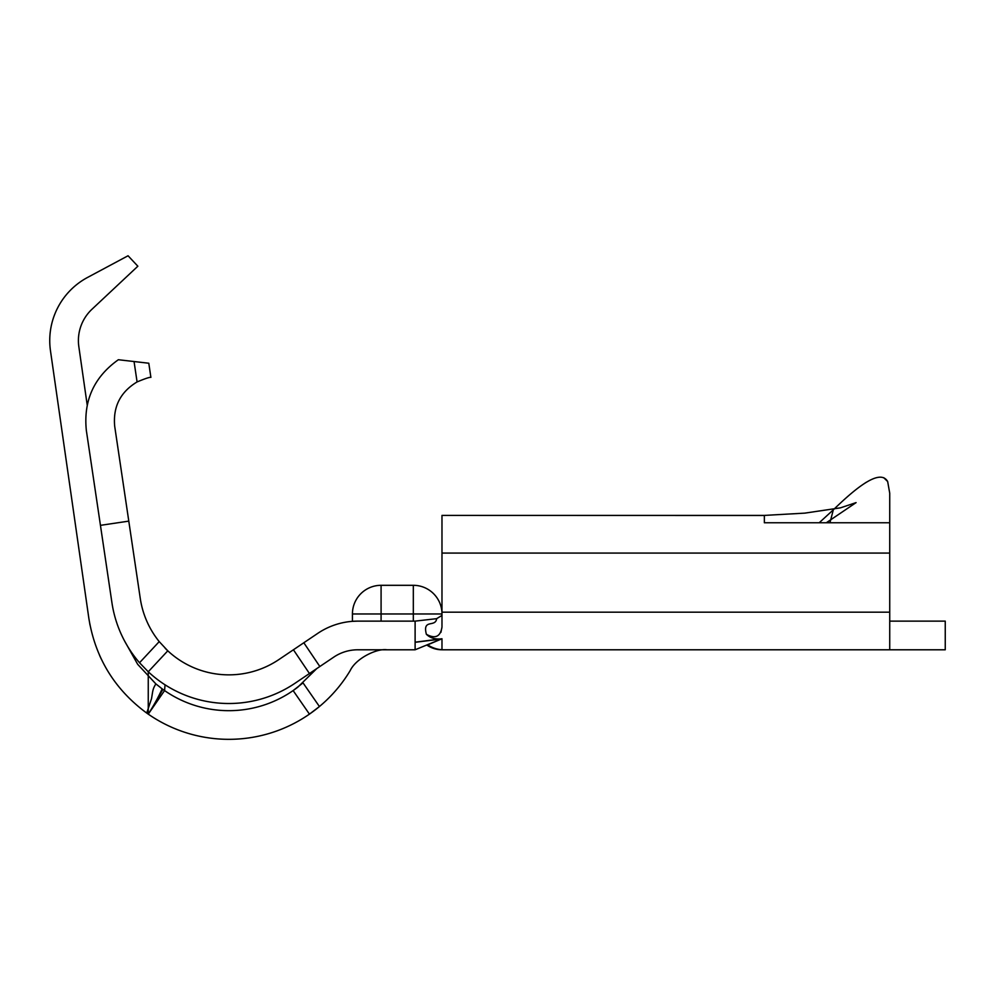 <?xml version="1.0" encoding="UTF-8"?>
<svg xmlns="http://www.w3.org/2000/svg" width="995" height="995" viewBox="0 0 995 995"><rect width="100%" height="100%" fill="white"/><g stroke="black" fill="none" stroke-linecap="round" stroke-linejoin="round"><path stroke-width="1.49" d="M87.174 404.816L78.841 346.695A42.984 42.984 0 0 1 91.988 309.234L137.857 266.212L128.056 255.765L87.025 277.729A71.64 71.64 0 0 0 50.471 350.762L88.791 617.932C95.134 657.571 114.45 689.286 146.725 713.067L151.526 698.639C152.994 690.008 152.621 689.411 155.842 683.876L162.16 688.851C158.193 697.545 153.566 705.928 148.255 714.012L146.725 713.067L148.255 714.136L164.573 690.58L162.272 688.938M101.39 659.262A141.489 141.489 0 0 1 99.512 655.22M88.791 617.932L89.985 624.984M427.688 644.847A28.656 28.656 0 0 0 441.979 649.723A28.656 28.656 0 0 1 427.688 644.847A28.656 28.656 0 0 0 441.979 649.723A28.656 28.656 0 0 1 427.688 644.847L441.979 638.765L441.979 649.785A28.656 27.512 -90 0 1 427.104 645.233A28.656 27.512 -90 0 0 441.979 649.785L945.25 649.785L945.25 621.129L889.729 621.129M440.909 632.347L441.979 627.111L441.979 515.41L764.359 515.497L764.359 522.761L889.729 522.761L889.729 493.209L887.664 481.543C879.655 467.289 852.827 490.958 833.3 509.85L819.196 522.761M889.729 522.761L889.729 649.785M864.406 483.483L866.297 482.264M883.722 477.699L887.664 481.543M829.954 522.761L833.3 509.85M441.979 627.111C440.424 636.738 435.225 639.126 426.37 634.288C422.253 618.392 435.512 627.833 436.656 618.666L441.979 615.395M436.656 618.666L415.114 621.129L357.802 621.129A71.64 71.64 0 0 0 317.753 633.367L303.823 642.758L319.843 666.513L333.773 657.123A42.984 42.984 0 0 1 357.802 649.785L415.114 649.785L441.979 638.765C435.549 639.598 430.337 638.106 426.37 634.288M303.027 682.868L293.127 690.58L309.445 714.136L319.432 706.537L303.027 682.868M162.894 689.398L162.16 688.851M155.842 683.876L137.671 664.312L124.636 641.079M395.413 649.785L358.387 649.785M319.843 666.513L309.445 673.528L293.425 649.772L278.911 659.548A89.55 89.55 0 0 1 167.794 650.817L148.255 671.774L148.255 714.012C154.722 704.908 154.063 704.609 162.906 689.398C161.227 691.861 161.227 691.861 162.906 689.398M148.255 714.136A141.489 141.489 0 0 0 350.165 670.642C356.135 658.018 377.254 648.18 387.03 649.785C377.254 648.18 356.135 658.018 350.165 670.642A141.489 141.489 0 0 1 148.255 714.136L146.725 713.067M164.573 690.58A112.833 112.833 0 0 0 297.866 687.11L316.721 668.628L297.866 687.11A112.833 112.833 0 0 1 164.573 690.58L165.046 684.809M357.802 621.129L352.429 621.328L352.429 613.965L381.085 613.965L381.085 621.129M111.925 602.671A118.206 118.206 0 0 0 139.536 662.745L159.225 641.613A89.55 89.55 0 0 1 140.27 598.455L128.79 521.131L100.445 525.348L111.925 602.671M128.79 521.131L114.686 426.221C112.908 406.781 120.37 392.018 137.086 381.931L134.051 361.533L118.355 359.73C93.978 377.093 83.306 400.662 86.341 430.437L100.445 525.348M134.051 361.533L148.79 363.225L150.892 377.391C149.884 377.018 145.282 378.523 137.086 381.931M159.225 641.613L167.794 650.817A89.55 89.55 0 0 1 165.145 648.243M293.425 649.772L303.823 642.758M139.536 662.745L148.255 671.774A118.206 118.206 0 0 0 294.93 683.316L309.445 673.528M381.085 585.309L413.323 585.309A28.656 28.656 0 0 1 441.979 613.965L381.085 613.965L381.085 585.309A28.656 28.656 0 0 0 352.429 613.965A28.656 28.656 0 0 1 381.085 585.309M441.979 612.174L889.729 612.174M441.979 553.071L889.729 553.071M415.114 621.129L415.114 649.785M413.323 621.129L413.323 585.309M441.979 515.41L764.359 515.41L804.781 513.134L840.476 507.836L856.086 502.612L826.31 522.761M415.114 642.31L422.527 641.377M423.397 641.278L437.265 639.536M441.979 638.765L415.114 642.185"/></g></svg>
